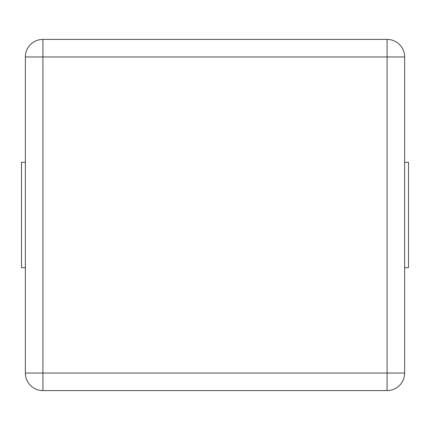 <?xml version="1.0" encoding="UTF-8"?>
<svg xmlns="http://www.w3.org/2000/svg" width="430" height="430" viewBox="0 0 430 430"><rect width="100%" height="100%" fill="white"/><g stroke="black" fill="none" stroke-linecap="round" stroke-linejoin="round"><path stroke-width="0.32" stroke-dasharray="2.15 1.61" d="M404.635 267.675L404.635 373.03A17.56 17.56 0 0 1 387.081 390.59L42.919 390.59A17.56 17.56 0 0 1 25.365 373.03L25.365 56.97A17.56 17.56 0 0 1 42.919 39.409L387.081 39.409A17.56 17.56 0 0 1 404.635 56.97L404.635 267.675L408.5 267.675L408.5 162.325L404.635 162.325M25.365 267.675L21.5 267.675L21.5 162.325L25.365 162.325"/><path stroke-width="0.64" d="M25.365 373.03L25.365 56.97A17.56 17.56 0 0 1 42.919 39.409L387.081 39.409A17.56 17.56 0 0 1 404.635 56.97L404.635 373.03A17.56 17.56 0 0 1 387.081 390.59L42.919 390.59A17.56 17.56 0 0 1 25.365 373.03L42.919 373.03L42.919 56.97L387.081 56.97L387.081 373.03L42.919 373.03L42.919 390.59A17.56 17.56 0 0 1 25.365 373.03M25.365 267.675L21.5 267.675L21.5 162.325L25.365 162.325M404.635 162.325L408.5 162.325L408.5 267.675L404.635 267.675M25.365 56.97L42.919 56.97L42.919 39.409A17.56 17.56 0 0 0 25.365 56.97M387.081 39.409A17.56 17.56 0 0 1 404.635 56.97L387.081 56.97L387.081 39.409M404.635 373.03A17.56 17.56 0 0 1 387.081 390.59L387.081 373.03L404.635 373.03"/></g></svg>
